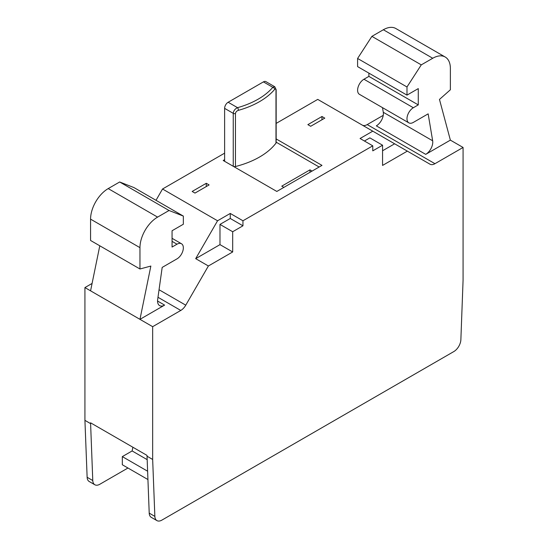 <?xml version="1.0" encoding="UTF-8"?>
<svg xmlns="http://www.w3.org/2000/svg" width="548" height="548" viewBox="0 0 548 548"><rect width="100%" height="100%" fill="white"/><g stroke="black" fill="none" stroke-linecap="round" stroke-linejoin="round"><path stroke-width="0.82" d="M230.263 218.474L242.956 225.803L232.681 231.742L219.981 224.406L230.263 218.474L230.263 213.446L242.956 220.776L242.956 225.803M364.427 141.014L369.866 137.877L382.566 145.206L372.77 150.858L372.77 145.83L360.07 138.5L372.77 131.164L317.737 99.394L276.158 123.403M382.566 150.769L394.635 143.795L407.335 151.125L382.566 165.428L382.566 145.206M232.681 231.742L232.681 251.964L219.981 244.634L219.981 224.406M407.335 151.125L429.961 164.188A9.98 5.761 120 0 0 434.954 163.694L463.074 147.46L463.074 280.247L460.868 339.712A9.98 5.761 -60 0 1 453.819 351.569L161.907 520.107A9.98 5.761 -60 0 1 156.92 520.6A9.98 5.761 -60 0 1 154.858 516.387L152.659 459.464L152.659 326.677L90.571 290.83L99.791 245.792M232.681 251.964L208.391 265.986L185.765 305.174A9.98 5.761 120 0 1 180.778 310.442L152.659 326.677M242.956 220.776L372.77 145.83M208.391 265.986L195.691 258.656L219.981 244.634M276.158 138.932L321.971 165.38L276.822 191.451L223.207 160.496L224.618 159.68M319.148 167.01L276.158 142.185M283.878 187.375L281.761 186.156L309.983 169.859L312.093 171.086M309.983 172.305L309.983 169.859M321.971 116.505L324.793 118.135L310.689 126.28L307.866 124.649L321.971 116.505L321.971 119.765M206.274 183.299L209.096 184.929L194.985 193.081L192.163 191.451L206.274 183.299L206.274 186.56M132.883 447.237L132.13 450.949L122.32 456.607L122.32 464.759L127.965 468.013L99.825 484.261A9.98 5.761 -60 0 1 94.831 484.754A9.98 5.761 -60 0 1 92.776 480.541L90.571 422.809L147.015 455.395L149.214 513.127A9.98 5.761 120 0 0 151.275 517.339L156.92 520.6M274.774 86.755L265.91 81.631A4.987 2.877 120 0 0 263.417 81.885L228.146 102.25A4.987 2.877 120 0 0 224.618 108.36L224.618 161.311M274.617 89.447C275.445 88.557 275.904 88.797 275.986 90.173A1.993 1.151 -0 0 0 276.158 89.714L276.158 142.665A1.993 1.151 180 0 1 275.986 143.131A78.816 45.505 180 0 1 235.455 166.53A1.993 1.151 180 0 1 233.249 166.291L233.243 113.34C233.571 110.71 235.01 108.819 237.544 107.675A1.993 0.712 -105.8 0 1 238.421 110.34A78.816 45.505 0 0 0 274.617 89.447A1.993 1.466 -139.7 0 0 272.822 87.31A76.823 44.354 180 0 1 237.544 107.675L228.146 102.25M235.455 166.53L235.455 113.58C235.688 112.018 236.674 110.936 238.421 110.34M276.158 89.714L274.767 86.748L272.822 87.31L263.417 81.885M450.374 140.13L425.714 154.365A9.98 5.761 120 0 0 432.66 140.795L428.152 113.854L413.336 122.41A8.98 5.185 -60 0 1 408.842 122.855A8.98 5.185 -60 0 1 407.465 115.662A8.98 5.185 -60 0 1 413.336 107.744L418.275 104.894L418.275 88.605L406.986 95.119L406.986 86.974L421.275 64.87L432.735 58.259A24.941 14.399 -60 0 1 445.209 57.019A24.941 14.399 -60 0 1 450.374 68.438L450.374 89.769L439.469 99.435L450.374 140.13L463.074 147.46M152.659 459.464L147.015 456.203M169.051 210.494L183.347 216.09L183.347 224.235L172.058 230.756L172.058 247.045L176.997 244.196A8.98 5.185 -60 0 1 181.484 243.75A8.98 5.185 -60 0 1 182.861 250.943A8.98 5.185 -60 0 1 176.997 258.861L162.181 267.41L157.666 299.557A9.98 5.761 120 0 0 159.626 305.606A9.98 5.761 120 0 0 164.612 305.106L139.959 319.347L150.858 266.061L139.959 268.986L139.959 247.655A24.941 14.399 -60 0 1 157.598 217.111L169.051 210.494L119.669 181.984L108.209 188.594A24.941 14.399 120 0 0 90.571 219.145L90.571 240.476L139.959 268.986M183.347 216.09L133.959 187.58L119.669 181.984M195.691 258.656L217.563 220.776L162.53 189.005L224.618 153.159M217.563 220.776L230.263 213.446M372.77 131.164L394.635 143.795M382.504 107.648L383.278 112.278A9.98 5.761 -60 0 1 376.332 125.855L425.714 154.365M368.886 73.124L368.886 76.384L363.947 79.234A8.98 5.185 120 0 0 358.084 87.146A8.98 5.185 120 0 0 359.461 94.345L408.842 122.855M445.209 57.019L395.82 28.51A24.941 14.399 120 0 0 383.353 29.75L371.893 36.36L357.597 58.465L357.597 66.609L406.986 95.119M421.275 64.87L371.893 36.36M406.986 86.974L357.597 58.465M418.275 104.894L368.886 76.384M132.13 450.949L147.145 459.621M122.32 456.607L147.59 471.198M122.32 464.759L147.912 479.534M156.009 200.308L162.53 189.005M362.29 125.122A9.98 5.761 120 0 0 367.222 124.595L383.244 115.347M94.831 484.754L89.187 481.5A9.98 5.761 -60 0 1 87.132 477.281L84.926 420.357L84.926 287.577L92.085 283.439M84.926 287.577L90.571 290.83M84.926 420.357L90.571 423.618M235.455 113.58A1.993 1.151 180 0 1 233.243 113.34L224.618 108.36M275.986 90.173L275.986 143.131M154.858 516.387L149.214 513.127M139.959 247.655L90.571 219.145M157.598 217.111L108.209 188.594M164.612 305.106L157.557 301.037M180.778 310.442L157.988 297.283M185.765 305.174L159.043 289.748M434.954 163.694L367.222 124.595M432.66 140.795L383.278 112.278M413.336 107.744L363.947 79.234M432.735 58.259L383.353 29.75M176.997 244.196L172.058 241.346M87.132 477.281L92.776 480.541M181.484 243.75L172.058 238.305"/></g></svg>
